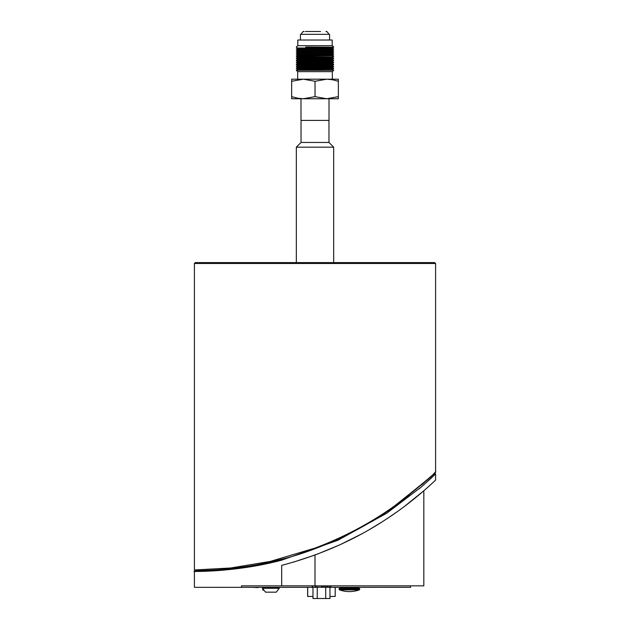 <?xml version="1.0" encoding="UTF-8"?>
<svg xmlns="http://www.w3.org/2000/svg" width="630" height="630" viewBox="0 0 630 630"><rect width="100%" height="100%" fill="white"/><g stroke="black" fill="none" stroke-linecap="round" stroke-linejoin="round"><path stroke-width="0.94" d="M282.697 559.038L282.059 559.204M314.275 549.006L317.733 547.698M316.748 548.076L309.621 550.699M257.938 587.357L258.528 587.325M252.646 587.325L257.938 587.617M330.089 587.247L315.126 587.27M330.758 585.853L330.774 587.325L410.595 587.325L410.595 585.853M312.181 585.853L312.165 587.325L241.487 587.325L241.487 585.853L423.825 585.853L423.825 490.77L404.373 506.473L423.825 490.77M203.23 587.325L197.938 587.325M241.416 587.325L221.587 587.325M358.312 587.357L355.296 587.357M379.638 587.325L376.307 587.325M375.756 587.357L371.976 587.325M371.724 587.357L366.282 587.325M366.51 587.357L363.754 587.357M392.285 587.357L391.317 587.357M391.474 587.325L380.284 587.325M286.201 587.325L280.728 587.325M335.388 587.325L333.64 587.325M335.215 587.325L335.199 596.445L329.962 596.445M339.121 587.325L336.333 587.325M336.365 587.357L335.294 587.357M287.146 587.325L286.201 587.357M258.048 587.325L252.748 587.325M214.83 587.325L209.514 587.325M221.075 587.325L217.066 587.325M222.288 587.357L220.413 587.357M195.001 570.559L194.41 569.961L230.596 568L270.089 561.464L315 548.092C344.043 537.122 370.542 523.081 394.49 505.961C423.919 482.698 437.622 471.256 435.59 471.634L435.424 472.059C437.448 471.689 423.793 483.147 394.451 506.449C369.975 524.034 342.854 538.366 313.086 549.447C252.425 572.386 192.906 570.559 195.001 570.559L194.41 571.442L194.41 587.325L241.487 587.325M327.836 587.325L330.774 587.325L327.836 587.325M312.165 587.325L315.11 587.325L312.165 587.325M198.607 571.402L194.41 571.442C188.622 571.292 233.47 573.048 281.681 560.157L337.885 540.264L386.678 513.245L421.596 486.762L435.59 473.996L434.094 473.358L433.59 473.847M431.329 478.028L419.178 488.825M422.061 484.502L429.88 477.383M409.193 495.298L396.758 504.78M233.36 568.347L232.746 568.417M281.681 565.386C319.757 555.258 354.076 540.209 384.639 520.23C413.69 501.677 435.787 479.84 435.59 480.076C435.787 479.84 413.69 501.677 384.639 520.23C354.076 540.209 319.757 555.258 281.681 565.386L281.681 585.853M315 585.853L315 555.006L315.457 554.841M317.307 554.156L338.688 545.32L317.307 554.156M341.68 543.95L361.006 534.248L341.68 543.95M370.235 529.074L381.827 522.034L370.235 529.074M389.253 517.191L396.963 511.875L389.253 517.191M285.697 558.227L269.223 562.322M248.535 566.275L230.564 568.654L249.212 566.165M215.649 569.898L209.688 570.221M314.937 555.03L293.044 562.259M321.473 585.853L321.473 587.325L315.126 586.916L315.126 585.853M312.527 585.853L312.504 586.522L313.023 585.939M327.82 587.27L330.443 586.892L330.443 585.853M330.411 586.341L330.411 585.853L330.443 586.522L329.86 585.939M435.424 472.059L433.519 473.917M308.684 551.029L307.038 551.604M239.313 567.614L233.084 568.378M214.72 569.961L206.301 570.355M198.497 570.536L195.45 570.559M207.829 570.3L215.972 569.882M275.964 560.755L286.185 558.093M434.708 262.608L195.292 262.608L194.41 263.49L435.59 263.49L434.708 262.608M312.984 587.325L312.984 598.5L329.962 598.5L329.962 587.325M317.229 587.325L317.229 598.5M325.718 587.325L325.718 598.5M265.403 592.145L276.231 592.176L279.263 588.294L279.263 587.325M328.97 120.401L328.97 142.459L333.68 147.168L296.32 147.168L296.32 262.608M328.97 142.459L301.03 142.459L296.32 147.168M305.322 31.5L320.575 31.5M300.431 40.013L300.431 34.335L329.569 34.335L329.569 40.013M297.793 45.691L297.793 40.013L332.207 40.013L332.207 45.691M329.01 98.745L329.01 120.401L300.99 120.401L300.99 98.745M291.651 79.191L338.349 79.191L338.357 81.278L332.12 79.671L326.694 79.191L315.031 81.278L303.345 79.191L291.666 81.278L291.651 79.191L291.643 96.658L291.666 81.278M332.325 79.191L332.325 71.647L297.675 71.647L297.675 79.191M338.357 96.658L326.694 98.745L338.349 98.745L338.357 81.278M315.031 96.658L303.345 98.745L326.694 98.745L315.031 96.658L315.031 81.278M291.651 98.745L303.345 98.745L297.911 98.264L291.666 96.658L291.651 98.745L291.643 96.658M297.675 71.647L296.32 70.292L333.68 70.292L332.325 71.647M297.675 69.402L332.325 69.221L297.675 69.402L296.32 70.182L333.68 70.292M326.694 98.745L330.64 98.745M297.675 69.221L296.32 68.442L333.68 68.442L332.325 69.221M297.675 67.292L296.32 66.512L333.68 66.512L332.325 67.292L297.675 67.292L296.32 68.253L333.68 68.442M305.676 47.045L333.68 47.226L305.676 47.045M296.32 47.045L297.675 45.691L332.325 45.691L333.68 47.045M297.675 67.481L332.325 67.481L333.68 68.253M297.675 65.362L296.32 64.583L333.68 64.583L332.325 65.362L297.675 65.362L296.32 66.331L333.68 66.512M296.32 47.226L297.675 48.006L332.325 48.006L333.68 47.226M297.675 65.551L332.325 65.551L333.68 66.331M333.68 48.975L296.32 49.156L333.68 49.156L332.325 48.195L297.675 48.195L296.32 48.975M297.675 63.433L296.32 62.654L333.68 62.654L332.325 63.433L297.675 63.433L296.32 64.402L333.68 64.583M297.675 63.622L332.325 63.622L333.68 64.402M333.68 50.904L296.32 51.085L333.68 51.085L332.325 50.124L297.675 50.124L296.32 50.904M332.325 50.124L297.675 50.124M297.675 61.504L296.32 60.724L333.68 60.724L332.325 61.504L297.675 61.504L296.32 62.472L333.68 62.654M297.675 61.693L332.325 61.693L333.68 62.472M333.68 52.825L296.32 53.014L333.68 53.014L332.325 52.054L297.675 52.054L296.32 52.825M332.325 52.054L297.675 52.054M297.675 59.582L296.32 58.803L333.68 58.803L332.325 59.582L297.675 59.582L296.32 60.543L333.68 60.724M297.675 59.763L332.325 59.763L333.68 60.543M333.68 54.755L296.32 54.944L333.68 54.944L332.325 53.975L297.675 53.975L296.32 54.755M332.325 53.975L297.675 53.975M297.675 57.653L296.32 56.873L333.68 56.873L332.325 57.653L297.675 57.653L296.32 58.614L333.68 58.803M297.675 57.834L332.325 57.834L333.68 58.614M297.675 55.905L332.325 55.724L297.675 55.905L296.32 56.684L333.68 56.873M359.706 588.648L358.533 588.058L340.294 588.058L339.121 588.648L359.706 588.648L359.706 589.318L339.121 589.318L339.121 588.648M339.121 589.318L339.507 589.869L359.32 589.869L359.706 589.318M354.706 588.058L355.296 587.467L343.531 587.467L344.122 588.058M307.637 596.445L307.637 587.325L307.637 596.445L312.984 596.445M327.82 585.853L327.82 586.916L321.473 586.971M263.072 590.349L262.497 588.294L279.263 588.294L276.231 592.176M307.7 587.325L307.7 596.445M262.497 588.294L262.497 587.325L262.497 588.294L265.537 592.176M435.59 480.076L435.59 473.996M435.59 471.634L435.59 263.49M194.41 569.961L194.41 263.49M333.68 147.168L333.68 262.608M301.03 120.401L301.03 142.459M300.99 34.335C304.227 29.319 304.148 32.311 303.833 31.5M329.01 34.335C325.773 29.319 325.852 32.311 326.167 31.5M332.325 69.402L333.68 70.182M332.325 49.935L333.68 49.156M297.675 49.935L296.32 49.156M332.325 51.865L333.68 51.085M297.675 51.865L296.32 51.085M332.325 53.794L333.68 53.014M297.675 53.794L296.32 53.014M332.325 55.905L333.68 56.684M332.325 55.724L333.68 54.944M297.675 55.724L296.32 54.944M339.507 589.869A29.413 29.413 0 0 0 359.313 589.869M335.199 587.357L335.199 596.445"/></g></svg>

